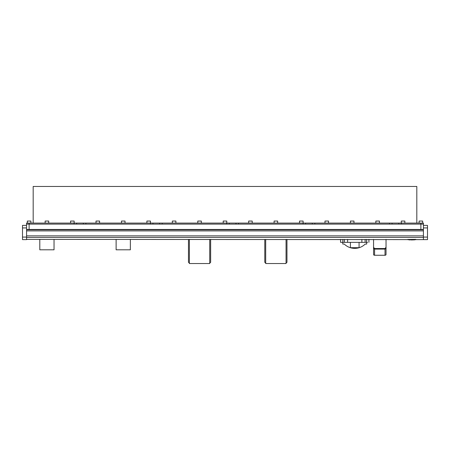<?xml version="1.0" encoding="UTF-8"?>
<svg xmlns="http://www.w3.org/2000/svg" width="450" height="450" viewBox="0 0 450 450"><rect width="100%" height="100%" fill="white"/><g stroke="black" fill="none" stroke-linecap="round" stroke-linejoin="round"><path stroke-width="0.67" d="M26.573 230.906L26.573 229.759L423.428 229.759L423.428 230.906L26.573 230.906L26.573 239.631L22.5 239.631L22.5 237.083L26.573 237.083M26.573 225.382L22.5 225.382L22.5 237.083M29.115 223.093L26.573 223.093L26.573 224.111L29.115 224.111L29.115 223.093L74.093 223.093L74.093 224.111L29.115 224.111L29.115 229.455L26.573 229.455L26.573 224.111L423.428 224.111L423.428 229.455L420.885 229.455L420.885 224.111L401.349 224.111L401.349 223.093L392.085 223.093L392.085 224.111L392.085 223.093L314.854 223.093L314.854 224.111L389.543 224.111L389.543 223.093M29.115 229.455L420.885 229.455M26.573 229.759L26.573 229.455M423.428 237.083L427.5 237.083L427.5 239.631L26.573 239.372M423.428 230.906L423.428 239.372M423.428 229.759L423.428 229.455M423.428 225.382L427.5 225.382L427.5 227.925L423.428 227.925M427.5 237.083L427.5 227.925M386.032 239.372L386.032 247.275L385.014 248.529L374.586 248.529L373.567 247.275L373.567 239.372M385.014 248.529L385.014 249.092L386.032 248.394L386.032 254.537A1.018 0.72 180 0 1 385.014 255.257L374.586 255.257A1.018 0.72 180 0 1 373.567 254.537L373.567 248.394L374.586 249.092L385.014 249.092L385.014 255.257M373.567 247.275L373.567 248.394L373.567 247.275M386.032 247.275L386.032 248.394L386.032 247.275M340.566 239.372L340.566 242.347L367.605 242.347M359.066 242.347L359.066 247.691L350.415 247.691L350.415 242.347M366.728 242.347L366.694 244.058L365.169 244.102A14.856 14.856 0 0 1 344.317 244.102L342.787 244.058L342.759 242.347M265.702 239.372L265.702 263.543L286.054 263.543L286.054 239.372M286.971 239.372L286.971 262.299A16.521 16.521 0 0 1 286.054 263.07M265.702 263.07A16.521 16.521 0 0 1 264.786 262.299L264.786 239.372M189.382 239.372L189.382 263.543L209.734 263.543L209.734 239.372M210.651 239.372L210.651 262.299A16.521 16.521 0 0 1 209.734 263.07M189.382 263.07A16.521 16.521 0 0 1 188.471 262.299L188.471 239.372M350.415 223.093L350.415 221.057L353.976 221.057L353.976 223.093M324.979 223.093L324.979 221.057L328.539 221.057L328.539 223.093M299.537 223.093L299.537 221.057L303.098 221.057L303.098 223.093M274.095 223.093L274.095 221.057L277.661 221.057L277.661 223.093M248.659 223.093L248.659 221.057L252.219 221.057L252.219 223.093M223.217 223.093L223.217 221.057L226.778 221.057L226.778 223.093M197.781 223.093L197.781 221.057L201.341 221.057L201.341 223.093M172.339 223.093L172.339 221.057L175.899 221.057L175.899 223.093M146.897 223.093L146.897 221.057L150.463 221.057L150.463 223.093M121.461 223.093L121.461 221.057L125.021 221.057L125.021 223.093M96.019 223.093L96.019 221.057L99.579 221.057L99.579 223.093M70.582 223.093L70.582 221.057L74.143 221.057L74.143 223.093M45.141 223.093L45.141 221.057L48.701 221.057L48.701 223.093M27.332 223.093L27.332 221.057L30.893 221.057L30.893 223.093M375.857 223.093L375.857 221.057L379.418 221.057L379.418 223.093M401.293 223.093L401.293 221.057L404.859 221.057L404.859 223.093M419.102 223.093L419.102 221.057L422.662 221.057L422.662 223.093M33.182 223.093L33.182 186.458L416.812 186.458L416.812 223.093M423.428 224.111L423.428 223.093L401.349 223.093M238.534 223.093L303.047 223.093L303.047 224.111L238.534 224.111L238.534 223.093L229.275 223.093L229.275 224.111L229.275 223.093L162.214 223.093L162.214 224.111L226.727 224.111L226.727 223.093M85.894 223.093L150.407 223.093L150.407 224.111L85.894 224.111L85.894 223.093L76.635 223.093L76.635 224.111L76.635 223.093L74.093 223.093M150.407 223.093L152.955 223.093L152.955 224.111M162.214 223.093L159.671 223.093L159.671 224.111L159.671 223.093L152.955 223.093M303.047 223.093L305.589 223.093L305.589 224.111L305.589 223.093L314.854 223.093M26.573 224.111L26.573 223.093M312.306 224.111L312.306 223.093L312.306 224.111M235.991 224.111L235.991 223.093L235.991 224.111M83.351 224.111L83.351 223.093M398.801 224.111L398.801 223.093L398.801 224.111M116.859 229.455L117.484 229.455L116.859 229.455M130.359 242.151A7.121 7.121 0 0 1 130.359 242.601M116.123 239.372L116.123 249.806L130.359 249.806L130.359 239.372M116.123 242.601A7.121 7.121 0 0 1 116.123 242.151M40.539 229.455L41.164 229.455L40.539 229.455M54.039 242.151A7.121 7.121 0 0 1 54.039 242.601M39.803 239.372L39.803 249.806L54.039 249.806L54.039 239.372M39.803 242.601A7.121 7.121 0 0 1 39.803 242.151M415.8 239.484L407.655 239.484L415.8 239.372M411.379 239.979L415.226 239.777L409.781 239.822L412.785 239.839M407.655 239.501L408.999 239.788M408.994 239.856L409.843 239.912M409.781 239.912L415.8 239.501M414.309 239.861L413.764 239.901M26.573 227.925L22.5 227.925M26.573 237.392L423.428 237.392M26.573 235.862L423.428 235.862M373.567 254.537L373.567 248.394M386.032 254.537L386.032 248.394M374.586 255.257L374.586 248.529M361.868 242.347L361.868 239.372M347.619 242.347L347.619 239.372M365.13 242.347L365.13 239.372M366.643 242.347L366.643 239.372M342.844 242.347L342.844 239.372M344.357 242.347L344.357 239.372M420.885 224.111L420.885 223.093M415.294 239.737L415.288 239.372M408.161 239.737L408.167 239.372M368.921 239.372L368.921 242.347"/></g></svg>
